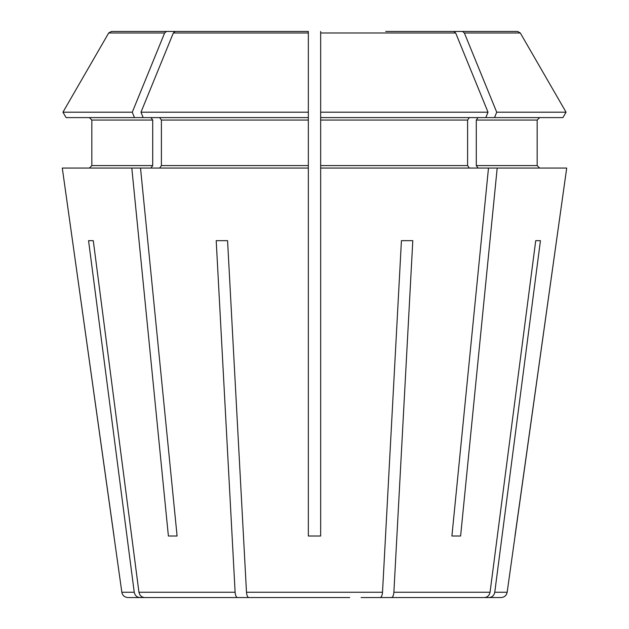 <?xml version="1.0" encoding="UTF-8"?>
<svg xmlns="http://www.w3.org/2000/svg" width="629" height="629" viewBox="0 0 629 629"><rect width="100%" height="100%" fill="white"/><g stroke="black" fill="none" stroke-linecap="round" stroke-linejoin="round"><path stroke-width="0.94" d="M159.664 117.599L161.401 120.06L161.401 165.592L159.664 168.053M562.924 117.599L566.053 112.19L562.924 117.599L320.656 117.599L320.656 536.018L308.344 536.018L308.344 112.19L308.344 117.599L143.184 117.599L140.982 112.19L173.329 32.991L175.208 31.45L243.266 31.45M308.344 168.053L140.511 168.053L177.095 536.018L168.391 536.018L177.095 536.018M213.388 597.55L139.866 597.55C136.815 597.251 134.936 595.482 134.236 592.251L121.837 592.251L62.295 168.053L131.807 168.053L168.391 536.018M132.279 112.19L62.947 112.19L66.076 117.599L134.488 117.599L132.279 112.19L164.625 32.991L166.504 31.45L111.364 31.45L207.609 31.45M66.076 117.599L62.947 112.19L108.691 32.991L111.364 31.45M89.373 117.599L91.834 120.06L91.834 165.592L89.373 168.053L91.834 165.592L91.834 120.06L89.373 117.599M113.991 536.018L62.295 168.053M415.612 597.55L489.134 597.55C492.185 597.251 494.064 595.482 494.764 592.251L540.437 240.663L535.727 240.663L540.437 240.663M361.093 597.55L391.545 597.55C392.811 597.251 393.589 595.482 393.88 592.251L412.797 240.663L401.428 240.663L412.797 240.663M150.96 117.599L152.705 120.06L152.705 165.592L150.96 168.053M140.511 168.053L131.807 168.053M62.947 112.19L108.691 32.991L164.625 32.991M166.504 31.45L234.57 31.45M385.734 31.45L453.792 31.45L385.734 31.45M478.04 117.599L476.295 120.06L537.166 120.06L539.627 117.599L537.166 120.06L537.166 165.592L539.627 168.053L537.166 165.592L476.295 165.592L478.04 168.053M494.512 117.599L496.721 112.19L566.053 112.19L520.309 32.991L517.636 31.45L421.391 31.45M476.295 120.06L476.295 165.592M320.656 168.053L497.193 168.053L460.609 536.018L451.905 536.018L460.609 536.018M494.764 592.251L507.163 592.251L566.705 168.053L497.193 168.053M566.053 112.19L520.309 32.991L517.636 31.45M496.721 112.19L464.375 32.991L462.496 31.45M469.336 117.599L467.599 120.06L467.599 165.592L469.336 168.053M485.816 117.599L488.018 112.19L320.656 112.19L320.656 31.45M320.656 117.599L320.656 112.19L320.656 117.599M488.018 112.19L455.671 32.991L453.792 31.45M175.208 31.45L308.344 31.45L308.344 112.19L140.982 112.19M93.273 240.663L88.563 240.663L93.273 240.663L138.946 592.251C139.646 595.482 141.525 597.251 144.576 597.55L237.455 597.55C236.189 597.251 235.411 595.482 235.12 592.251L216.203 240.663L227.572 240.663L216.203 240.663M349.724 597.55L248.825 597.55C247.559 597.251 246.78 595.482 246.489 592.251L227.572 240.663M267.907 597.55L237.455 597.55M134.488 117.599L143.184 117.599M391.545 597.55L484.424 597.55L391.545 597.55M410.902 597.55L484.424 597.55C487.475 597.251 489.354 595.482 490.054 592.251L535.727 240.663M507.163 592.251C506.479 595.498 504.45 597.267 501.069 597.55L489.134 597.55M380.175 597.55C381.441 597.251 382.22 595.482 382.511 592.251L401.428 240.663M139.866 597.55L127.931 597.55C124.55 597.267 122.521 595.498 121.837 592.251M218.098 597.55L144.576 597.55M279.276 597.55L248.825 597.55M488.489 168.053L451.905 536.018M134.236 592.251L88.563 240.663M514.978 536.018L566.705 168.053M152.705 120.06L91.834 120.06M152.705 165.592L91.834 165.592M520.309 32.991L464.375 32.991M467.599 120.06L320.656 120.06M467.599 165.592L320.656 165.592M455.671 32.991L320.656 32.991M308.344 120.06L161.401 120.06M308.344 165.592L161.401 165.592M308.344 32.991L173.329 32.991M490.054 592.251L393.88 592.251M382.511 592.251L246.489 592.251M235.12 592.251L138.946 592.251"/></g></svg>
